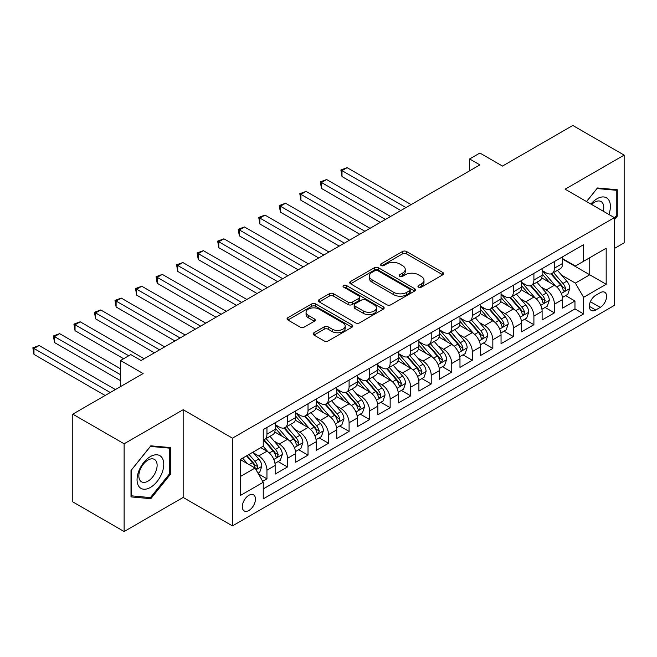<?xml version="1.0" encoding="UTF-8"?>
<svg xmlns="http://www.w3.org/2000/svg" width="657" height="657" viewBox="0 0 657 657"><rect width="100%" height="100%" fill="white"/><g stroke="black" fill="none" stroke-linecap="round" stroke-linejoin="round"><path stroke-width="0.99" d="M418.55 287.158A1.996 1.15 0 0 0 421.375 287.158L442.793 274.79A2.85 1.643 0 0 0 443.623 273.632A2.85 1.643 0 0 0 442.793 272.466L406.511 251.516A2.85 1.643 0 0 0 402.478 251.516L381.06 263.884A1.996 1.15 0 0 0 380.477 264.697A1.996 1.15 0 0 0 381.06 265.51A1.996 1.15 0 0 0 383.885 265.51L386.653 263.909A9.124 5.264 0 0 1 399.555 263.909L402.577 265.658A9.124 5.264 0 0 1 405.246 269.378A9.124 5.264 0 0 1 402.577 273.107L399.809 274.708A1.996 1.15 0 0 0 399.218 275.521A1.996 1.15 0 0 0 399.809 276.334A1.996 1.15 0 0 0 402.626 276.334L405.402 274.733A9.124 5.264 0 0 1 418.304 274.733L421.326 276.482A9.124 5.264 0 0 1 423.995 280.202A9.124 5.264 0 0 1 421.326 283.931L418.55 285.532A1.996 1.15 0 0 0 417.967 286.345A1.996 1.15 0 0 0 418.55 287.158L418.55 285.532M248.88 510.489A9.297 5.363 120 0 0 254.949 502.293A9.297 5.363 120 0 0 253.52 494.852A9.297 5.363 120 0 0 248.88 495.312A9.297 5.363 120 0 0 242.803 503.5A9.297 5.363 120 0 0 244.232 510.949A9.297 5.363 120 0 0 248.88 510.489M313.989 332.746A2.85 1.643 0 0 0 313.159 333.912A2.85 1.643 0 0 0 313.989 335.07L324.172 340.95A2.85 1.643 0 0 0 328.204 340.95L351.988 327.219A2.85 1.643 0 0 0 352.817 326.053A2.85 1.643 0 0 0 351.988 324.895L315.705 303.945A2.85 1.643 0 0 0 311.673 303.945L287.889 317.676A2.85 1.643 0 0 0 287.052 318.842A2.85 1.643 0 0 0 287.889 320L300.183 327.104A2.85 1.643 0 0 0 304.216 327.104L314.391 321.224A2.85 1.643 0 0 0 315.229 320.058A2.85 1.643 0 0 0 314.391 318.9L308.297 315.376A7.621 4.402 0 0 1 306.063 312.264A7.621 4.402 0 0 1 310.769 308.199A7.621 4.402 0 0 1 319.08 309.151L342.962 322.94A7.621 4.402 0 0 1 345.196 326.053A7.621 4.402 0 0 1 340.49 330.118A7.621 4.402 0 0 1 332.179 329.165L328.204 326.866A2.85 1.643 0 0 0 324.172 326.866L313.989 332.746L313.989 335.07M614.394 248.477L624.15 242.844L624.15 155.109L572.814 125.471L502.482 166.073L479.889 153.032L469.624 158.961L479.889 164.891L141.066 360.512L130.8 354.583L120.535 360.512L120.535 386.595M124.124 443.795L124.124 531.529L183.163 497.448L183.163 409.713L124.124 443.795L72.787 414.156L143.119 373.554L120.535 360.512M183.163 409.713L232.447 438.162L614.394 217.648L614.394 305.382L232.447 525.896L232.447 438.162M624.15 155.109L565.11 189.191L614.394 217.648M386.858 304.758A2.85 1.643 0 0 0 390.89 304.758L414.674 291.026A2.85 1.643 0 0 0 415.503 289.86A2.85 1.643 0 0 0 414.674 288.702L378.391 267.752A2.85 1.643 0 0 0 374.359 267.752L350.575 281.483A2.85 1.643 0 0 0 349.738 282.65A2.85 1.643 0 0 0 350.575 283.816L386.858 304.758M344.416 287.585A1.996 1.15 0 0 1 346.444 287.873L346.444 285.499L383.327 306.794A2.85 1.643 0 0 1 384.164 307.961A2.85 1.643 0 0 1 383.327 309.118L359.543 322.858A2.85 1.643 0 0 1 355.511 322.858L319.228 301.908L319.228 299.584A2.85 1.643 0 0 0 318.399 300.742A2.85 1.643 0 0 0 319.228 301.908M319.228 299.584L329.412 293.704A2.85 1.643 0 0 1 333.444 293.704L348.153 302.195A2.85 1.643 0 0 0 352.185 302.195L358.936 298.303A2.85 1.643 0 0 0 359.773 297.136A2.85 1.643 0 0 0 358.936 295.97L343.619 287.125A1.996 1.15 0 0 1 343.036 286.312A1.996 1.15 0 0 1 344.268 285.253A1.996 1.15 0 0 1 346.444 285.499M124.124 531.529L72.787 501.891L72.787 414.156M262.685 481.294L266.947 478.83L258.423 473.911M253.577 452.969L258.735 455.95A11.612 6.71 60 0 1 266.947 470.174L275.16 465.435L275.16 474.091L287.479 466.971L278.141 461.584M274.109 441.118L279.266 444.091A11.612 6.71 60 0 1 287.479 458.323L295.699 453.576L295.699 462.232L308.018 455.12L298.672 449.725M294.648 429.259L299.806 432.24A11.612 6.71 60 0 1 308.018 446.464L316.231 441.726L316.231 450.373L328.549 443.261L319.212 437.866M315.179 417.409L320.337 420.381A11.612 6.71 60 0 1 328.549 434.606L336.762 429.867L336.762 438.523L349.089 431.411L339.743 426.015M335.719 405.55L340.876 408.523A11.612 6.71 60 0 1 349.089 422.755L357.301 418.008L357.301 426.664L369.62 419.552L360.274 414.156M356.25 393.691L361.407 396.672A11.612 6.71 60 0 1 369.62 410.896L377.832 406.157L377.832 414.813L390.159 407.693L380.814 402.306M376.79 381.84L381.939 384.813A11.612 6.71 60 0 1 390.159 399.045L398.372 394.299L398.372 402.955L410.691 395.843L401.345 390.447M397.321 369.981L402.478 372.962A11.612 6.71 60 0 1 410.691 387.187L418.903 382.44L418.903 391.096L431.222 383.984L421.884 378.588M417.852 358.122L423.009 361.104A11.612 6.71 60 0 1 431.222 375.328L439.443 370.589L439.443 379.245L451.761 372.133L442.416 366.737M438.391 346.272L443.549 349.245A11.612 6.71 60 0 1 451.761 363.477L459.974 358.73L459.974 367.386L472.293 360.274L462.955 354.879M458.923 334.413L464.08 337.394A11.612 6.71 60 0 1 472.293 351.618L480.505 346.88L480.505 355.527L492.832 348.415L483.486 343.02M479.462 322.562L484.62 325.535A11.612 6.71 60 0 1 492.832 339.759L501.045 335.021L501.045 343.677L513.363 336.565L504.018 331.169M499.993 310.704L505.151 313.676A11.612 6.71 60 0 1 513.363 327.909L521.576 323.162L521.576 331.818L533.903 324.706L524.557 319.31M520.533 298.845L525.682 301.826A11.612 6.71 60 0 1 533.903 316.05L542.115 311.311L542.115 319.967L554.434 312.847L554.434 304.199A11.612 6.71 -120 0 0 546.222 289.967L541.064 286.994M545.088 307.46L554.434 312.847M275.16 465.435A11.612 6.71 -120 0 0 266.947 451.203L260.788 447.647M295.699 453.576A11.612 6.71 -120 0 0 287.479 439.352L274.782 432.019M316.231 441.726A11.612 6.71 -120 0 0 308.018 427.493L295.313 420.16M336.762 429.867A11.612 6.71 -120 0 0 328.549 415.643L315.853 408.309M357.301 418.008A11.612 6.71 -120 0 0 349.089 403.784L336.384 396.45M377.832 406.157A11.612 6.71 -120 0 0 369.62 391.925L356.923 384.6M398.372 394.299A11.612 6.71 -120 0 0 390.159 380.075L377.455 372.741M418.903 382.44A11.612 6.71 -120 0 0 410.691 368.216L397.994 360.882M439.443 370.589A11.612 6.71 -120 0 0 431.222 356.365L418.525 349.031M459.974 358.73A11.612 6.71 -120 0 0 451.761 344.506L439.065 337.172M480.505 346.88A11.612 6.71 -120 0 0 472.293 332.647L459.596 325.322M501.045 335.021A11.612 6.71 -120 0 0 492.832 320.797L480.127 313.463M521.576 323.162A11.612 6.71 -120 0 0 513.363 308.938L500.667 301.604M542.115 311.311A11.612 6.71 -120 0 0 533.903 297.079L521.198 289.753M600.227 292.693L595.71 295.305A9.001 5.199 120 0 0 589.83 303.238A9.001 5.199 120 0 0 591.21 310.449A9.001 5.199 120 0 0 595.71 310.005L600.227 307.394A9.001 5.199 120 0 0 606.107 299.461A9.001 5.199 120 0 0 604.727 292.25A9.001 5.199 120 0 0 600.227 292.693M240.659 476.341L255.039 468.039L263.252 482.271L263.252 498.868L583.597 313.915L583.597 297.317L575.376 283.093L561.595 275.135M263.252 482.271L240.659 495.312L240.659 459.268L263.252 446.226L263.252 429.629L583.597 244.683L583.597 261.281L606.181 248.239L606.181 284.276L583.597 297.317M275.16 424.652L279.266 427.017A11.612 6.71 60 0 0 285.072 427.592L293.293 422.853A11.612 6.71 -120 0 0 295.699 417.532L295.699 410.896M295.699 412.793L299.806 415.167A11.612 6.71 60 0 0 305.612 415.741L313.824 410.995A11.612 6.71 -120 0 0 316.231 405.681L316.231 399.037M316.231 400.934L320.337 403.308A11.612 6.71 60 0 0 326.143 403.883L334.356 399.144A11.612 6.71 -120 0 0 336.762 393.822L336.762 387.187M336.762 389.084L340.876 391.457A11.612 6.71 60 0 0 346.682 392.032L354.895 387.285A11.612 6.71 -120 0 0 357.301 381.972L357.301 375.328M357.301 377.225L361.407 379.598A11.612 6.71 60 0 0 367.214 380.173L375.426 375.434A11.612 6.71 -120 0 0 377.832 370.113L377.832 363.477M377.832 365.374L381.939 367.739A11.612 6.71 60 0 0 387.753 368.314L395.966 363.576A11.612 6.71 -120 0 0 398.372 358.254L398.372 351.618M398.372 353.515L402.478 355.889A11.612 6.71 60 0 0 408.284 356.464L416.497 351.717A11.612 6.71 -120 0 0 418.903 346.403L418.903 339.759M418.903 341.656L423.009 344.03A11.612 6.71 60 0 0 428.816 344.605L437.036 339.866A11.612 6.71 -120 0 0 439.443 334.544L439.443 327.909M439.443 329.806L443.549 332.179A11.612 6.71 60 0 0 449.355 332.754L457.568 328.007A11.612 6.71 -120 0 0 459.974 322.694L459.974 316.05M459.974 317.947L464.08 320.32A11.612 6.71 60 0 0 469.886 320.895L478.107 316.157A11.612 6.71 -120 0 0 480.505 310.835L480.505 304.199M480.505 306.096L484.62 308.462A11.612 6.71 60 0 0 490.426 309.036L498.638 304.298A11.612 6.71 -120 0 0 501.045 298.976L501.045 292.34M501.045 294.237L505.151 296.611A11.612 6.71 60 0 0 510.957 297.186L519.17 292.439A11.612 6.71 -120 0 0 521.576 287.125L521.576 280.482M521.576 282.379L525.682 284.752A11.612 6.71 60 0 0 531.497 285.327L539.709 280.588A11.612 6.71 -120 0 0 542.115 275.267L542.115 268.631M263.252 488.907L574.965 308.938L574.965 300.996L562.647 308.108L562.647 299.452A11.612 6.71 -120 0 0 554.434 285.228L541.738 277.895M542.115 270.528L546.222 272.893A11.612 6.71 -120 0 0 552.028 273.468A11.612 6.71 -120 0 0 554.434 268.155L554.434 261.519M552.028 273.468L560.24 268.729A11.612 6.71 -120 0 0 562.647 263.416L562.647 256.772M266.947 427.493L266.947 434.137A11.612 6.71 60 0 1 264.541 439.451A11.612 6.71 60 0 1 263.252 439.919M264.541 439.451L272.754 434.712A11.612 6.71 -120 0 0 275.16 429.391L275.16 422.755M287.479 415.635L287.479 422.279A11.612 6.71 60 0 1 285.072 427.592M308.018 403.784L308.018 410.42A11.612 6.71 60 0 1 305.612 415.741M328.549 391.925L328.549 398.569A11.612 6.71 60 0 1 326.143 403.883M349.089 380.075L349.089 386.71A11.612 6.71 60 0 1 346.682 392.032M369.62 368.216L369.62 374.851A11.612 6.71 60 0 1 367.214 380.173M390.159 356.357L390.159 363.001A11.612 6.71 60 0 1 387.753 368.314M410.691 344.506L410.691 351.142A11.612 6.71 60 0 1 408.284 356.464M431.222 332.647L431.222 339.291A11.612 6.71 60 0 1 428.816 344.605M451.761 320.797L451.761 327.432A11.612 6.71 60 0 1 449.355 332.754M472.293 308.938L472.293 315.574A11.612 6.71 60 0 1 469.886 320.895M492.832 297.079L492.832 303.723A11.612 6.71 60 0 1 490.426 309.036M513.363 285.228L513.363 291.864A11.612 6.71 60 0 1 510.957 297.186M533.903 273.369L533.903 280.013A11.612 6.71 60 0 1 531.497 285.327M533.903 316.05L533.903 324.706M513.363 327.909L513.363 336.565M492.832 339.759L492.832 348.415M472.293 351.618L472.293 360.274M451.761 363.477L451.761 372.133M431.222 375.328L431.222 383.984M410.691 387.187L410.691 395.843M390.159 399.045L390.159 407.693M369.62 410.896L369.62 419.552M349.089 422.755L349.089 431.411M328.549 434.606L328.549 443.261M308.018 446.464L308.018 455.12M287.479 458.323L287.479 466.971M266.947 470.174L266.947 478.83M255.039 468.039L240.659 459.744M575.376 283.093L589.756 274.79L589.756 257.725L606.181 248.239M562.647 259.145L606.181 284.276M562.647 258.669L575.376 266.019L583.597 261.281M183.163 497.448L232.447 525.896M469.624 158.961L469.624 170.82M565.628 295.601L574.965 300.996M574.965 308.938L583.597 313.915M614.394 219.734L617.268 216.161L617.268 189.742L597.451 187.968L586.529 201.559M131.006 496.906L150.823 498.671L170.639 474.017L170.639 447.598L150.823 445.832L131.006 470.478L131.006 496.906M616.241 215.57L617.268 216.161M169.613 473.426L170.639 474.017M148.728 497.464L150.823 498.671M419.347 287.438L421.326 286.296A9.124 5.264 0 0 0 423.995 282.576L423.995 280.202M405.246 269.378L405.246 271.752A9.124 5.264 0 0 1 402.577 275.48L400.606 276.613M442.752 274.815L406.511 253.889A2.85 1.643 0 0 0 402.478 253.889L381.857 265.798M414.633 291.051L378.391 270.126A2.85 1.643 0 0 0 374.359 270.126L350.616 283.832M409.631 290.681A1.996 1.15 0 0 0 410.214 289.86A1.996 1.15 0 0 0 409.631 289.047L377.783 270.659A1.996 1.15 0 0 0 374.966 270.659L372.043 272.351A9.124 5.264 0 0 0 369.365 276.071A9.124 5.264 0 0 0 372.043 279.8L393.806 292.365A9.124 5.264 0 0 0 406.708 292.365L409.631 290.681L409.631 293.047A1.996 1.15 0 0 0 410.214 292.234L410.214 289.86M369.365 276.071L369.365 278.445A9.124 5.264 0 0 0 372.043 282.165L372.043 279.8M409.631 293.047L406.708 294.738A9.124 5.264 0 0 1 393.806 294.738L372.043 282.165M319.269 301.933L329.412 296.077L329.412 293.704M359.773 297.136L359.773 299.51A2.85 1.643 0 0 1 358.936 300.668L352.185 304.569A2.85 1.643 0 0 1 348.153 304.569L333.444 296.077A2.85 1.643 0 0 0 329.412 296.077M346.444 287.873L383.294 309.143M363.428 311.016A7.621 4.402 0 0 0 371.731 311.968A7.621 4.402 0 0 0 376.445 307.903A7.621 4.402 0 0 0 374.211 304.791L365.793 299.929A2.85 1.643 0 0 0 361.761 299.929L355.01 303.83A2.85 1.643 0 0 0 354.172 304.988A2.85 1.643 0 0 0 355.01 306.154L363.428 311.016L363.428 313.381A7.621 4.402 0 0 0 371.731 314.342A7.621 4.402 0 0 0 376.445 310.268L376.445 307.903M354.172 304.988L354.172 307.361A2.85 1.643 0 0 0 355.01 308.527L355.01 306.154M363.428 313.381L355.01 308.527M345.196 326.053L345.196 328.426A7.621 4.402 0 0 1 340.49 332.491A7.621 4.402 0 0 1 332.179 331.539L328.204 329.239A2.85 1.643 0 0 0 324.172 329.239L314.03 335.095M306.063 312.264L306.063 314.637A7.621 4.402 0 0 0 308.297 317.75L308.297 315.376M314.391 318.9L314.391 321.224L308.297 317.75M351.947 327.243L315.705 306.318A2.85 1.643 0 0 0 311.673 306.318L287.93 320.025M562.474 297.416L567.779 294.352L569.833 288.431A7.695 4.443 -120 0 0 566.835 281.204L557.456 270.339M555.576 285.976L544.448 273.098A22.215 12.828 -120 0 0 542.115 270.651M549.474 282.362L543.249 275.16A18.437 10.643 -120 0 0 542.115 273.92M411.101 204.606L347.134 167.675L342.001 170.639L342.001 176.569L400.836 210.536M550.985 273.887L560.47 284.875A7.695 4.443 60 0 1 563.213 290.18L563.772 291.092L564.815 290.944L565.677 288.76A7.695 4.443 -120 0 0 562.934 283.454L553.555 272.589M551.543 273.706L561.735 285.516A3.917 2.267 60 0 1 562.729 287.052L565.677 288.76M342.001 176.569L340.876 169.991L405.969 207.571M340.876 169.991L347.134 167.675M608.875 214.461A18.872 10.898 120 0 0 597.041 198.743A18.872 10.898 120 0 0 590.865 204.064M603.249 211.217A12.926 7.465 120 0 0 601.073 201.559A12.926 7.465 120 0 0 594.61 202.2A12.926 7.465 120 0 0 591.629 204.499M586.57 201.584L597.041 188.551L616.241 190.267L616.241 215.866L614.394 218.165M614.968 189.536L616.241 190.267M161.975 473.048A18.872 10.898 120 0 0 157.089 454.808A18.872 10.898 120 0 0 138.849 470.979A18.872 10.898 120 0 0 143.735 489.21A18.872 10.898 120 0 0 161.975 473.048M155.898 471.315A12.926 7.465 120 0 0 154.444 459.415A12.926 7.465 120 0 0 140.064 469.903A12.926 7.465 120 0 0 141.518 481.803A12.926 7.465 120 0 0 155.898 471.315M131.211 495.895L131.211 470.297L150.412 446.415L169.613 448.131L169.613 473.73L150.412 497.612L131.006 495.78M168.34 447.392L169.613 448.131M541.943 309.275L547.248 306.211L549.301 300.282A7.695 4.443 -120 0 0 546.304 293.055L536.917 282.198M535.044 297.835L523.916 284.949A22.215 12.828 -120 0 0 521.576 282.51M528.942 294.221L522.717 287.01A18.437 10.643 -120 0 0 521.576 285.77M390.562 216.465L326.603 179.533L321.47 182.498L321.47 188.428L380.296 222.395M530.445 285.746L539.939 296.734A7.695 4.443 60 0 1 542.682 302.031L543.24 302.943L544.283 302.803L545.146 300.61A7.695 4.443 -120 0 0 542.403 295.313L533.016 284.448M531.004 285.565L541.204 297.375A3.917 2.267 60 0 1 542.189 298.902L545.146 300.61M321.47 188.428L320.337 181.849L385.429 219.43M320.337 181.849L326.603 179.533M521.403 321.133L526.709 318.07L528.762 312.141A7.695 4.443 -120 0 0 525.764 304.914L516.386 294.049M514.505 309.685L503.377 296.808A22.215 12.828 -120 0 0 501.045 294.361M508.403 306.072L502.178 298.869A18.437 10.643 -120 0 0 501.045 297.629M370.031 228.316L306.063 191.392L300.931 194.357L300.931 200.278L359.765 234.245M509.914 297.605L519.4 308.585A7.695 4.443 60 0 1 522.143 313.89L522.709 314.802L523.744 314.654L524.606 312.469A7.695 4.443 -120 0 0 521.863 307.164L512.485 296.299M510.473 297.424L520.664 309.225A3.917 2.267 60 0 1 521.658 310.761L524.606 312.469M300.931 200.278L299.806 193.7L364.898 231.28M299.806 193.7L306.063 191.392M500.872 332.984L506.177 329.921L508.231 323.991A7.695 4.443 -120 0 0 505.233 316.773L495.854 305.907M493.974 321.544L482.846 308.659A22.215 12.828 -120 0 0 480.505 306.219M487.872 317.931L481.647 310.72A18.437 10.643 -120 0 0 480.505 309.488M349.499 240.175L285.532 203.243L280.399 206.208L280.399 212.137L339.226 246.104M489.375 309.455L498.868 320.444A7.695 4.443 60 0 1 501.611 325.749L502.17 326.66L503.213 326.513L504.075 324.32A7.695 4.443 -120 0 0 501.332 319.023L491.953 308.158M489.933 309.275L500.133 321.084A3.917 2.267 60 0 1 501.119 322.62L504.075 324.32M280.399 212.137L279.266 205.559L344.358 243.139M279.266 205.559L285.532 203.243M480.333 344.843L485.646 341.78L487.691 335.85A7.695 4.443 -120 0 0 484.702 328.623L475.315 317.758M473.434 333.403L462.306 320.517A22.215 12.828 -120 0 0 459.974 318.078M467.332 329.789L461.107 322.579A18.437 10.643 -120 0 0 459.974 321.339M328.96 252.033L264.993 215.102L259.86 218.067L259.86 223.996L318.694 257.955M468.843 321.314L478.329 332.302A7.695 4.443 60 0 1 481.08 337.599L481.638 338.511L482.673 338.363L483.544 336.179A7.695 4.443 -120 0 0 480.801 330.873L471.414 320.016M469.402 321.133L479.602 332.943A3.917 2.267 60 0 1 480.587 334.47L483.544 336.179M259.86 223.996L258.735 217.41L323.827 254.998M258.735 217.41L264.993 215.102M459.801 356.702L465.107 353.63L467.16 347.709A7.695 4.443 -120 0 0 464.162 340.482L454.784 329.617M452.903 345.253L441.775 332.376A22.215 12.828 -120 0 0 439.443 329.929M446.801 341.64L440.576 334.438A18.437 10.643 -120 0 0 439.443 333.198M308.429 263.884L244.461 226.952L239.329 229.917L239.329 235.847L298.163 269.813M448.304 333.165L457.798 344.153A7.695 4.443 60 0 1 460.541 349.458L461.099 350.37L462.142 350.222L463.004 348.038A7.695 4.443 -120 0 0 460.261 342.732L450.883 331.867M448.862 332.992L459.062 344.794A3.917 2.267 60 0 1 460.048 346.329L463.004 348.038M239.329 235.847L238.195 229.268L303.296 266.849M238.195 229.268L244.461 226.952M439.27 368.552L444.575 365.489L446.629 359.56A7.695 4.443 -120 0 0 443.631 352.333L434.244 341.476M432.363 357.112L421.236 344.227A22.215 12.828 -120 0 0 418.903 341.788M426.262 353.499L420.045 346.288A18.437 10.643 -120 0 0 418.903 345.048M287.889 275.743L223.93 238.811L218.789 241.776L218.789 247.705L277.624 281.672M427.773 345.024L437.266 356.012A7.695 4.443 60 0 1 440.009 361.309L440.568 362.229L441.603 362.081L442.473 359.888A7.695 4.443 -120 0 0 439.73 354.591L430.343 343.726M428.331 344.843L438.531 356.652A3.917 2.267 60 0 1 439.517 358.18L442.473 359.888M218.789 247.705L217.664 241.127L282.756 278.708M217.664 241.127L223.93 238.811M418.731 380.411L424.036 377.348L426.089 371.419A7.695 4.443 -120 0 0 423.092 364.192L413.713 353.326M411.832 368.971L400.704 356.086A22.215 12.828 -120 0 0 398.372 353.638M405.73 365.349L399.505 358.147A18.437 10.643 -120 0 0 398.372 356.907M267.358 287.602L203.391 250.67L198.258 253.635L198.258 259.556L257.092 293.523M407.241 356.882L416.727 367.871A7.695 4.443 60 0 1 419.47 373.168L420.028 374.079L421.071 373.932L421.934 371.747A7.695 4.443 -120 0 0 419.191 366.442L409.812 355.585M407.8 356.702L417.992 368.503A3.917 2.267 60 0 1 418.985 370.039L421.934 371.747M198.258 259.556L197.125 252.978L262.225 290.558M197.125 252.978L203.391 250.67M398.199 392.262L403.505 389.199L405.558 383.269A7.695 4.443 -120 0 0 402.56 376.05L393.173 365.185M391.301 380.822L380.173 367.936A22.215 12.828 -120 0 0 377.832 365.497M385.191 377.208L378.974 370.006A18.437 10.643 -120 0 0 377.832 368.766M246.818 299.452L182.86 262.521L177.727 265.485L177.727 271.415L236.553 305.382M386.702 368.733L396.196 379.721A7.695 4.443 60 0 1 398.939 385.027L399.497 385.938L400.54 385.79L401.402 383.598A7.695 4.443 -120 0 0 398.659 378.301L389.273 367.435M387.26 368.552L397.46 380.362A3.917 2.267 60 0 1 398.446 381.898L401.402 383.598M177.727 271.415L176.593 264.837L241.686 302.417M176.593 264.837L182.86 262.521M377.66 404.121L382.965 401.057L385.018 395.128A7.695 4.443 -120 0 0 382.021 387.901L372.642 377.036M370.762 392.681L359.634 379.795A22.215 12.828 -120 0 0 357.301 377.356M364.66 389.067L358.435 381.857A18.437 10.643 -120 0 0 357.301 380.617M226.287 311.311L162.32 274.38L157.187 277.344L157.187 283.274L216.022 317.241M366.171 380.592L375.656 391.58A7.695 4.443 60 0 1 378.399 396.877L378.966 397.789L380.001 397.649L380.863 395.457A7.695 4.443 -120 0 0 378.12 390.151L368.741 379.294M366.729 380.411L376.921 392.221A3.917 2.267 60 0 1 377.915 393.748L380.863 395.457M157.187 283.274L156.062 276.687L221.154 314.276M156.062 276.687L162.32 274.38M357.129 415.98L362.434 412.916L364.487 406.987A7.695 4.443 -120 0 0 361.49 399.76L352.111 388.895M350.23 404.531L339.102 391.654A22.215 12.828 -120 0 0 336.762 389.207M344.128 400.918L337.903 393.715A18.437 10.643 -120 0 0 336.762 392.475M205.756 323.162L141.789 286.238L136.656 289.195L136.656 295.124L195.482 329.091M345.631 392.443L355.125 403.431A7.695 4.443 60 0 1 357.868 408.736L358.426 409.648L359.469 409.5L360.332 407.315A7.695 4.443 -120 0 0 357.589 402.01L348.202 391.145M346.19 392.27L356.39 404.071A3.917 2.267 60 0 1 357.375 405.607L360.332 407.315M136.656 295.124L135.523 288.546L200.615 326.127M135.523 288.546L141.789 286.238M336.589 427.83L341.903 424.767L343.948 418.838A7.695 4.443 -120 0 0 340.958 411.611L331.571 400.754M329.691 416.39L318.563 403.505A22.215 12.828 -120 0 0 316.231 401.066M323.589 412.777L317.364 405.566A18.437 10.643 -120 0 0 316.231 404.334M185.217 335.021L121.249 298.089L116.117 301.054L116.117 306.983L174.951 340.95M325.1 404.301L334.585 415.29A7.695 4.443 60 0 1 337.337 420.587L337.895 421.507L338.93 421.359L339.8 419.166A7.695 4.443 -120 0 0 337.049 413.869L327.671 403.004M325.658 404.121L335.85 415.93A3.917 2.267 60 0 1 336.844 417.466L339.8 419.166M116.117 306.983L114.991 300.405L180.084 337.985M114.991 300.405L121.249 298.089M316.058 439.689L321.363 436.626L323.416 430.696A7.695 4.443 -120 0 0 320.419 423.469L311.04 412.604M309.16 428.249L298.032 415.364A22.215 12.828 -120 0 0 295.699 412.925M303.058 424.627L296.833 417.425A18.437 10.643 -120 0 0 295.699 416.185M164.685 346.88L100.718 309.948L95.585 312.913L95.585 318.842L154.411 352.801M304.561 416.16L314.054 427.149A7.695 4.443 60 0 1 316.797 432.446L317.356 433.357L318.399 433.209L319.261 431.025A7.695 4.443 -120 0 0 316.518 425.72L307.139 414.863M305.119 415.98L315.319 427.781A3.917 2.267 60 0 1 316.304 429.317L319.261 431.025M95.585 318.842L94.452 312.256L159.552 349.836M94.452 312.256L100.718 309.948M295.527 451.54L300.832 448.476L302.885 442.555A7.695 4.443 -120 0 0 299.888 435.328L290.501 424.463M288.62 440.1L277.492 427.222A22.215 12.828 -120 0 0 275.16 424.775M282.518 436.486L276.293 429.284A18.437 10.643 -120 0 0 275.16 428.044M144.146 358.73L80.187 321.799L75.046 324.763L75.046 330.693L123.615 358.73M284.029 428.011L293.523 438.999A7.695 4.443 60 0 1 296.266 444.304L296.824 445.216L297.859 445.068L298.73 442.875A7.695 4.443 -120 0 0 295.987 437.578L286.6 426.713M284.588 427.83L294.788 439.64A3.917 2.267 60 0 1 295.773 441.176L298.73 442.875M75.046 330.693L73.921 324.115L128.747 355.766M73.921 324.115L80.187 321.799M274.987 463.399L280.293 460.335L282.346 454.406A7.695 4.443 -120 0 0 279.348 447.179L269.97 436.322M268.089 451.959L263.178 446.267M261.987 448.345L261.19 447.417M120.535 368.807L59.647 333.657L54.515 336.622L54.515 342.552L120.535 380.666M263.498 439.87L272.983 450.858A7.695 4.443 60 0 1 275.726 456.155L276.285 457.067L277.328 456.927L278.19 454.734A7.695 4.443 -120 0 0 275.447 449.437L266.069 438.572M264.057 439.689L274.248 451.499A3.917 2.267 60 0 1 275.234 453.026L278.19 454.734M54.515 342.552L53.381 335.973L120.535 374.736M53.381 335.973L59.647 333.657M258.012 473.196L259.761 472.194L261.815 466.265A7.695 4.443 -120 0 0 258.817 459.038L252.912 452.197M247.393 463.628L242.638 458.126M241.448 460.196L240.659 459.284M115.402 389.56L39.116 345.516L33.983 348.481L33.983 354.402L105.128 395.481M246.539 455.876L252.452 462.709A7.695 4.443 60 0 1 255.195 468.014L255.754 468.926L256.797 468.778L257.659 466.593A7.695 4.443 -120 0 0 254.916 461.288L249.003 454.447M247.016 455.597L253.717 463.349A3.917 2.267 60 0 1 254.702 464.885L257.659 466.593M33.983 354.402L32.85 347.824L110.269 392.516M32.85 347.824L39.116 345.516M258.735 455.95L266.947 451.203M279.266 444.091L287.479 439.352M299.806 432.24L308.018 427.493M320.337 420.381L328.549 415.643M340.876 408.523L349.089 403.784M361.407 396.672L369.62 391.925M381.939 384.813L390.159 380.075M402.478 372.962L410.691 368.216M423.009 361.104L431.222 356.365M443.549 349.245L451.761 344.506M464.08 337.394L472.293 332.647M484.62 325.535L492.832 320.797M505.151 313.676L513.363 308.938M525.682 301.826L533.903 297.079M546.222 289.967L554.434 285.228M554.434 268.155L562.647 263.416M266.947 434.137L275.16 429.391M287.479 422.279L295.699 417.532M308.018 410.42L316.231 405.681M328.549 398.569L336.762 393.822M349.089 386.71L357.301 381.972M369.62 374.851L377.832 370.113M390.159 363.001L398.372 358.254M410.691 351.142L418.903 346.403M431.222 339.291L439.443 334.544M451.761 327.432L459.974 322.694M472.293 315.574L480.505 310.835M492.832 303.723L501.045 298.976M513.363 291.864L521.576 287.125M533.903 280.013L542.115 275.267M554.434 304.199L562.647 299.452M590.38 301.711L600.227 307.394M589.345 306.334L595.71 310.005M421.326 286.296L421.326 283.931M399.809 276.334L399.809 274.708M402.577 275.48L402.577 273.107M381.06 265.51L381.06 263.884M402.478 253.889L402.478 251.516M406.511 253.889L406.511 251.516M442.793 274.79L442.793 272.466M350.575 283.816L350.575 281.483M374.359 270.126L374.359 267.752M378.391 270.126L378.391 267.752M414.674 291.026L414.674 288.702M393.806 294.738L393.806 292.365M406.708 294.738L406.708 292.365M333.444 296.077L333.444 293.704M348.153 304.569L348.153 302.195M352.185 304.569L352.185 302.195M358.936 300.668L358.936 298.303M383.327 309.118L383.327 306.794M324.172 329.239L324.172 326.866M328.204 329.239L328.204 326.866M332.179 331.539L332.179 329.165M287.889 320L287.889 317.676M311.673 306.318L311.673 303.945M315.705 306.318L315.705 303.945M351.988 327.219L351.988 324.895M561.3 293.474L569.783 288.579M544.448 273.098L545.507 272.483M562.934 283.454L566.835 281.204M556.799 286.994L560.47 284.875M540.768 305.333L549.252 300.43M523.916 284.949L524.968 284.341M542.403 295.313L546.304 293.055M536.268 298.853L539.939 296.734M520.229 317.183L528.713 312.289M503.377 296.808L504.436 296.192M521.863 307.164L525.764 304.914M515.729 310.704L519.4 308.585M499.698 329.042L508.181 324.147M482.846 308.659L483.905 308.051M501.332 319.023L505.233 316.773M495.197 322.562L498.868 320.444M479.167 340.893L487.642 335.998M462.306 320.517L463.366 319.91M480.801 330.873L484.702 328.623M474.666 334.421L478.329 332.302M458.627 352.752L467.111 347.857M441.775 332.376L442.834 331.76M460.261 342.732L464.162 340.482M454.127 346.272L457.798 344.153M438.096 364.61L446.571 359.708M421.236 344.227L422.295 343.619M439.73 354.591L443.631 352.333M433.595 358.131L437.266 356.012M417.556 376.461L426.04 371.566M400.704 356.086L401.764 355.478M419.191 366.442L423.092 364.192M413.056 369.99L416.727 367.871M397.025 388.32L405.509 383.425M380.173 367.936L381.224 367.329M398.659 378.301L402.56 376.05M392.525 381.84L396.196 379.721M376.486 400.17L384.969 395.276M359.634 379.795L360.693 379.188M378.12 390.151L382.021 387.901M371.985 393.699L375.656 391.58M355.954 412.029L364.438 407.135M339.102 391.654L340.162 391.038M357.589 402.01L361.49 399.76M351.454 405.55L355.125 403.431M335.415 423.888L343.898 418.985M318.563 403.505L319.622 402.897M337.049 413.869L340.958 411.611M330.914 417.409L334.585 415.29M314.884 435.739L323.367 430.844M298.032 415.364L299.091 414.756M316.518 425.72L320.419 423.469M310.383 429.267L314.054 427.149M294.352 447.598L302.828 442.703M277.492 427.222L278.552 426.607M295.987 437.578L299.888 435.328M289.852 441.118L293.523 438.999M273.813 459.457L282.296 454.554M275.447 449.437L279.348 447.179M269.313 452.977L272.983 450.858M256.008 469.73L261.765 466.413M254.916 461.288L258.817 459.038M249.126 464.63L252.452 462.709"/></g></svg>
